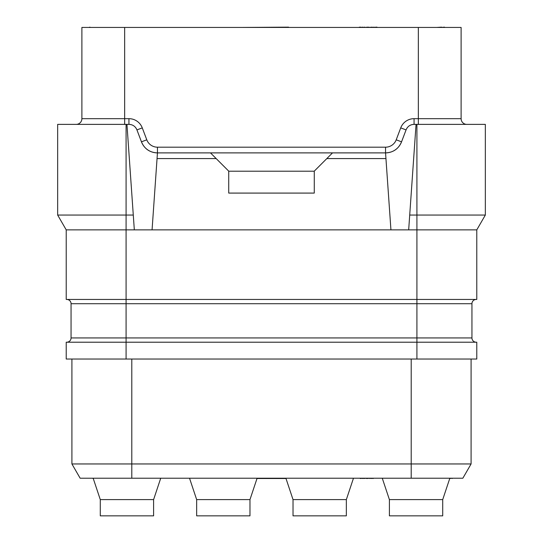 <?xml version="1.0" encoding="UTF-8"?>
<svg xmlns="http://www.w3.org/2000/svg" width="543" height="543" viewBox="0 0 543 543"><rect width="100%" height="100%" fill="white"/><g stroke="black" fill="none" stroke-linecap="round" stroke-linejoin="round"><path stroke-width="0.81" d="M416.915 359.032L416.915 342.212L66.212 342.212L66.212 359.032L476.788 359.032L476.788 342.212L416.915 342.212L416.915 303.72L126.085 303.72L126.085 299.444L66.212 299.444L66.212 229.872L57.66 215.055L57.66 124.374L128.935 124.374L128.935 118.673A14.254 14.254 0 0 1 142.273 127.89L146.786 139.816A11.403 11.403 0 0 0 157.45 147.187L385.55 147.187A11.403 11.403 0 0 0 396.214 139.816L400.727 127.89A14.254 14.254 0 0 1 414.065 118.673L418.341 118.673L418.341 27.435L461.109 27.435L461.109 118.673A5.702 5.702 0 0 0 466.81 124.374A5.702 5.702 0 0 1 461.109 118.673A5.702 5.702 0 0 0 466.81 124.374M71.914 359.032L71.914 463.96L131.793 463.96L131.793 478.213L80.147 478.213L462.853 478.213L382.272 478.213L389.399 499.601L389.399 515.85L442.715 515.85L442.715 499.601L449.842 478.213M71.914 463.96L80.147 478.213L71.914 463.96M131.793 359.032L131.793 463.96L471.086 463.96L462.853 478.213L471.086 463.96L471.086 359.032M285.991 478.498L257.009 478.498M124.659 124.374L124.659 118.673L81.891 118.673A5.702 5.702 0 0 1 76.19 124.374A5.702 5.702 0 0 0 81.891 118.673L81.891 27.435L418.341 27.435M66.212 229.872L416.915 229.872L416.915 299.444L126.085 299.444L126.085 215.055L57.66 215.055M126.085 359.032L126.085 337.936L471.942 337.936A4.276 4.276 0 0 0 476.218 342.212A4.276 4.276 0 0 1 471.942 337.936L471.942 303.72L416.915 303.72L416.915 299.444L476.788 299.444L476.788 229.872L485.34 215.055L416.915 215.055L416.915 124.374L485.34 124.374L485.34 215.055M126.085 124.374L126.085 215.055L133.286 215.055L126.947 124.374M134.325 229.872L133.286 215.055M154.653 152.658A17.104 17.104 0 0 0 157.45 152.888C149.787 152.576 144.452 148.891 141.452 141.832L136.938 129.906C135.438 126.376 132.77 124.53 128.935 124.374M408.675 229.872L416.053 124.374L414.065 124.374C410.23 124.53 407.562 126.376 406.062 129.906L401.548 141.832A17.104 17.104 0 0 1 400.347 144.363A17.104 17.104 0 0 0 401.548 141.832C398.548 148.891 393.213 152.576 385.55 152.888L157.45 152.888L152.067 229.872M385.55 147.187L385.55 152.888A17.104 17.104 0 0 0 388.347 152.658A17.104 17.104 0 0 1 385.55 152.888L390.933 229.872M388.944 152.549A17.104 17.104 0 0 0 390.872 152.04A17.104 17.104 0 0 1 388.944 152.549M390.94 152.02A17.104 17.104 0 0 0 393.173 151.097A17.104 17.104 0 0 1 390.94 152.02M393.302 151.035A17.104 17.104 0 0 0 397.076 148.422A17.104 17.104 0 0 1 393.302 151.035M397.177 148.334A17.104 17.104 0 0 0 398.827 146.569A17.104 17.104 0 0 1 397.177 148.334M398.874 146.508A17.104 17.104 0 0 0 400.035 144.886A17.104 17.104 0 0 1 398.874 146.508M146.786 139.816L141.452 141.832A17.104 17.104 0 0 0 142.653 144.363M142.965 144.886A17.104 17.104 0 0 0 144.126 146.508M144.173 146.569A17.104 17.104 0 0 0 145.823 148.334M145.924 148.422A17.104 17.104 0 0 0 149.698 151.035M149.827 151.097A17.104 17.104 0 0 0 152.06 152.02M152.128 152.04A17.104 17.104 0 0 0 154.056 152.549M130.334 124.49A8.552 8.552 0 0 1 131.603 124.802M135.601 127.564A8.552 8.552 0 0 1 136.341 128.637M416.053 124.374L416.915 124.374M332.513 152.888L314.268 171.14L314.268 193.084L228.732 193.084L228.732 171.14L216.189 158.59L157.049 158.59M326.811 158.59L385.951 158.59M314.268 171.215L228.732 171.215M210.487 152.888L216.189 158.59M406.659 128.637A8.552 8.552 0 0 1 407.399 127.564M411.397 124.802A8.552 8.552 0 0 1 412.666 124.49M409.714 215.055L416.915 215.055L416.915 229.872L476.788 229.872M71.058 303.72A4.276 4.276 0 0 0 66.782 299.444A4.276 4.276 0 0 1 71.058 303.72L126.085 303.72L126.085 337.936L71.058 337.936L71.058 303.72M471.942 303.72A4.276 4.276 0 0 1 476.218 299.444M66.782 342.212A4.276 4.276 0 0 0 71.058 337.936M300.014 27.435L288.604 27.435M242.986 27.435L288.604 27.15M166.002 27.435L194.516 27.435M376.998 27.435L385.55 27.435M376.523 27.435L376.998 27.15M376.048 27.435L376.523 27.15M374.147 27.435L376.048 27.15M372.24 27.435L374.147 27.15M368.914 27.435L372.24 27.15M367.964 27.435L368.914 27.15M364.638 27.435L367.964 27.15M362.738 27.435L364.638 27.15M360.837 27.435L362.738 27.15M360.362 27.435L360.837 27.15M359.887 27.435L360.362 27.15M106.129 27.435L89.975 27.435M89.025 27.435L89.975 27.15M444.473 27.435L455.882 27.435M441.622 27.435L444.473 27.15M436.871 27.435L441.622 27.15M359.412 27.435L359.887 27.15M358.937 27.435L359.412 27.15M389.399 499.601L442.715 499.601M153.601 499.601L100.285 499.601L100.285 515.85L153.601 515.85L153.601 499.601L160.728 478.213M249.97 499.601L196.654 499.601L196.654 515.85L249.97 515.85L249.97 499.601L257.104 478.213M346.346 499.601L293.03 499.601L293.03 515.85L346.346 515.85L346.346 499.601L353.473 478.213M170.57 478.213L166.002 478.213M359.887 478.213L360.267 478.213M360.647 478.213L360.267 478.498M362.167 478.213L360.647 478.498M363.688 478.213L362.167 478.498M366.349 478.213L363.688 478.498M367.109 478.213L366.349 478.498M369.769 478.213L367.109 478.498M371.29 478.213L369.769 478.498M372.81 478.213L371.29 478.498M373.19 478.213L372.81 478.498M373.577 478.213L373.19 478.498M92.446 478.213L93.253 478.498M452.075 478.213L449.747 478.498M452.55 478.213L452.17 478.498M411.207 359.032L411.207 478.213M401.548 141.832L396.214 139.816M157.45 152.888L157.45 147.187M136.938 129.906L142.273 127.89M124.659 27.435L124.659 118.673L128.935 118.673M414.065 124.374L414.065 118.673M418.341 124.374L418.341 118.673L461.109 118.673M406.062 129.906L400.727 127.89M100.285 499.601L93.158 478.213M196.654 499.601L189.527 478.213M293.03 499.601L285.896 478.213"/></g></svg>
